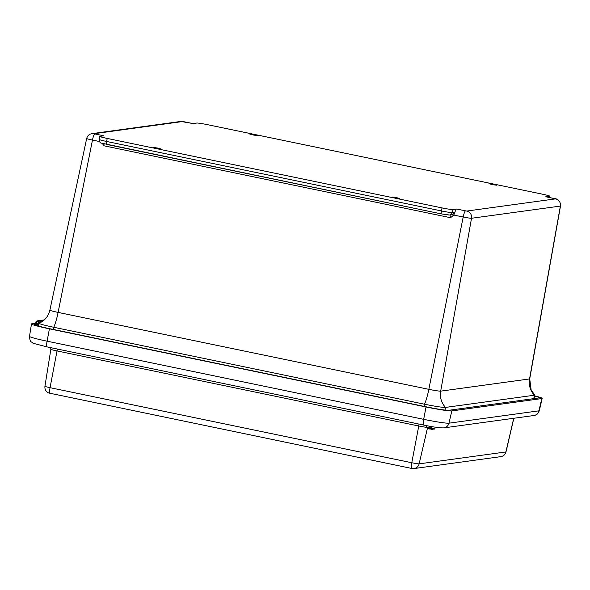 <?xml version="1.0" encoding="UTF-8"?>
<svg xmlns="http://www.w3.org/2000/svg" width="590" height="590" viewBox="0 0 590 590"><rect width="100%" height="100%" fill="white"/><g stroke="black" fill="none" stroke-linecap="round" stroke-linejoin="round"><path stroke-width="0.89" d="M157.471 148.024L160.554 148.864L156.711 148.356L152.958 147.375L157.471 148.024M254.297 134.727L257.387 135.567L253.545 135.058L249.791 134.078L254.297 134.727M493.476 184.36L496.566 185.201L492.724 184.692L488.97 183.711L493.476 184.36M396.65 197.657L399.74 198.498L395.89 197.982L392.144 197.008L396.65 197.657M456.52 209.015L466.712 211.065L555.566 198.867L545.765 196.765L549.556 196.241A9.307 0.568 11.1 0 0 549.718 196.175A9.307 0.568 11.1 0 0 542.299 194.147L207.474 124.667A9.307 0.568 11.1 0 0 196.794 123.045L193.004 123.561L182.811 121.511L93.958 133.716L103.759 135.818L99.968 136.334A9.307 0.568 11.1 0 0 99.806 136.408A9.307 0.568 11.1 0 0 107.225 138.429L442.05 207.909A9.307 0.568 11.1 0 0 452.729 209.539L456.52 209.015A6.202 1.084 101.7 0 0 454.639 213.256L453.725 215.04L450.583 217.717L103.803 145.76L102.446 143.451M554.748 198.624A6.202 1.084 -78.3 0 1 554.814 198.631C555.079 198.292 560.987 199.885 560.5 206.021A7.257 0.443 -168.9 0 1 560.375 206.072L529.54 378.942A10.325 0.627 11.1 0 0 529.717 378.861L531.14 389.872L534.651 394.961A18.334 1.121 -168.9 0 1 534.702 395.071A18.334 1.121 -168.9 0 1 534.385 395.212L445.531 407.41A18.334 1.121 -168.9 0 1 424.49 404.209L53.764 327.273A18.334 1.121 -168.9 0 1 39.132 323.283A18.334 1.121 -168.9 0 1 39.22 323.202C44.818 320.621 48.373 316.277 49.877 310.156A10.325 0.627 11.1 0 0 58.108 312.405L428.834 389.334A10.325 0.627 11.1 0 0 440.686 391.141L471.521 218.27A7.257 0.443 -168.9 0 1 463.194 217.002A6.202 1.084 -78.3 0 1 465.503 210.881M35.312 325.046L35.732 322.435A1.925 1.888 82.2 0 1 37.34 320.849A1.925 1.888 82.2 0 1 39.456 323.099M44.316 319.891L44.169 319.913A1.925 1.888 82.2 0 1 44.309 319.898A1.925 1.888 -97.8 0 0 44.169 319.913L43.033 320.068A1.925 1.888 82.2 0 1 43.985 320.186A1.925 1.888 -97.8 0 0 43.033 320.068L41.89 320.223A1.925 1.888 82.2 0 1 43.395 320.68A1.925 1.888 -97.8 0 0 41.89 320.223L40.754 320.377A1.925 1.888 82.2 0 1 42.62 321.27A1.925 1.888 -97.8 0 0 40.754 320.377L39.619 320.532A1.925 1.888 82.2 0 1 41.691 321.897A1.925 1.888 -97.8 0 0 39.619 320.532L38.475 320.695A1.925 1.888 82.2 0 1 40.629 322.516A1.925 1.888 -97.8 0 0 38.475 320.695L37.34 320.849M38.483 324.574L37.937 324.648M38.461 324.736L37.354 324.655M38.962 324.094A1.925 1.888 82.2 0 1 36.322 324.161L36.13 325.348M37.767 321.712A1.055 1.032 -97.8 0 0 36.573 322.892A1.055 1.032 -97.8 0 0 38.638 322.767A1.055 1.032 -97.8 0 0 37.767 321.712M38.586 323.084A1.055 1.032 82.2 0 1 36.573 322.892A1.055 1.032 82.2 0 1 37.458 321.705A1.055 1.032 82.2 0 1 38.586 323.084M37.981 325.916L38.085 325.429L38.645 325.555M38.085 325.429L38.689 325.341M534.525 396.089A19.374 1.18 -168.9 0 1 539.135 397.793A19.374 1.18 -168.9 0 1 538.795 397.94L448.828 410.286A19.374 1.18 -168.9 0 1 426.592 406.901L49.995 328.755A19.374 1.18 -168.9 0 1 34.537 324.537A19.374 1.18 -168.9 0 1 34.876 324.389L35.43 324.316M534.57 395.831A22.479 1.372 -168.9 0 1 542.173 398.39A22.479 1.372 -168.9 0 1 541.79 398.56L451.822 410.913A22.479 1.372 -168.9 0 1 426.024 406.982L49.42 328.837A22.479 1.372 -168.9 0 1 31.491 323.94A22.479 1.372 -168.9 0 1 31.882 323.77L35.599 323.261M431.165 429.291L434.624 429.026L431.15 428.576L431.46 426.821L430.899 426.71L430.464 428.443L426.474 427.433L426.253 426.946L430.567 428.067M428.185 428.436L429.07 428.812M430.464 428.443L429.756 429.026M432.647 429.328L430.848 429.218L431.15 428.576M431.755 429.328L431.076 429.277M430.648 427.957L430.995 429.181M431.231 426.776L430.848 429.218M430.678 429.019L431.047 426.74M466.712 211.065A6.202 6.092 82.2 0 1 471.521 218.27L560.375 206.072A6.202 6.092 -97.8 0 0 555.566 198.867M453.725 215.04L463.194 217.002L428.834 389.334A18.607 3.26 101.7 0 1 424.49 404.209L424.055 406.377M452.729 209.539L452.132 212.577L454.212 212.289L454.639 213.256M442.05 207.909L441.453 210.947A9.307 0.568 11.1 0 0 452.132 212.577A3.105 3.046 82.2 0 1 449.565 215.026A3.105 3.046 82.2 0 1 449.543 215.033M107.225 138.429L106.635 141.467L441.453 210.947A3.105 0.546 101.7 0 0 441.394 213.905A3.105 0.546 101.7 0 0 441.431 213.905L448.548 214.989M454.212 212.289A3.105 3.046 82.2 0 1 451.638 214.738L449.565 215.026L441.394 213.905L101.605 143.178C100.197 143.193 99.4 141.954 99.209 139.447A9.307 0.568 11.1 0 0 106.635 141.467A3.105 0.546 101.7 0 0 106.569 144.425A3.105 0.546 101.7 0 0 106.606 144.432L441.364 213.897M94.776 133.952A6.202 1.084 101.7 0 0 92.468 140.073L99.533 141.541M53.329 329.449L53.764 327.273A18.607 3.26 101.7 0 0 58.108 312.405L92.468 140.073A7.257 0.443 -168.9 0 1 86.686 138.495C87.416 135.781 89.164 134.159 91.922 133.642A6.202 6.092 82.2 0 1 93.958 133.716M182.811 121.511A6.202 6.092 -97.8 0 0 180.776 121.444L91.922 133.642M549.556 196.241L549.312 197.488M545.831 196.765L554.814 198.631A6.202 1.084 -78.3 0 1 554.88 198.653M450.782 214.863A3.105 0.546 -78.3 0 1 450.583 217.717M103.803 145.76A3.105 0.546 101.7 0 0 104.061 143.872M445.059 410.072L445.531 407.41A18.607 18.283 -97.8 0 1 440.686 391.141L529.54 378.942A18.607 18.283 82.2 0 0 534.385 395.212L533.78 398.626M34.81 324.802L34.876 324.389M57.252 349.015A3.105 0.546 -78.3 0 1 57.023 350.939A7.722 0.472 -168.9 0 1 50.865 349.258L50.688 347.658M426.341 427.293A7.722 0.472 -168.9 0 1 418.76 426.002A3.105 0.546 101.7 0 0 418.989 424.085M411.768 468.445A6.202 1.084 -78.3 0 1 411.702 468.445A6.202 1.084 -78.3 0 1 411.783 462.737L418.76 426.002L57.023 350.939L50.047 387.674L411.783 462.737A6.409 0.391 11.1 0 0 419.143 463.858L505.896 451.947A6.409 0.391 11.1 0 0 506.006 451.903L513.831 418.273M47.067 346.891A6.202 1.084 -78.3 0 1 47.001 346.891L423.598 425.036C433.112 427.064 439.875 428.008 443.879 427.875A6.202 6.092 -97.8 0 0 448.968 423.185A22.037 1.342 -168.9 0 1 423.679 419.335A6.202 1.084 101.7 0 0 423.598 425.036A6.202 1.084 101.7 0 0 423.664 425.036M443.879 427.875L533.847 415.522A6.202 6.092 -97.8 0 0 538.936 410.832L448.968 423.185L451.822 410.913M533.847 415.522C535.388 414.534 536.583 416.555 539.319 410.67A22.037 1.342 -168.9 0 1 538.936 410.832L541.79 398.56M29.5 336.389C30.134 343.019 30.857 341.094 33.696 343.432L47.001 346.891A6.202 1.084 -78.3 0 1 47.082 341.182A22.037 1.342 -168.9 0 1 29.5 336.389L31.491 323.94M426.024 406.982L423.679 419.335L47.082 341.182L49.42 328.837M50.865 349.258L44.936 386.28A6.409 0.391 11.1 0 0 50.047 387.674A6.202 1.084 101.7 0 0 49.966 393.382A6.202 1.084 101.7 0 0 50.039 393.382M513.713 418.288L505.896 451.947A6.202 6.092 -97.8 0 1 500.807 456.645C503.513 456.136 505.247 454.558 506.006 451.903M427.455 428.075L419.143 463.858A6.202 6.092 82.2 0 1 412.019 468.482M431.231 428.2L435 428.642M99.209 139.447L99.806 136.408M193.041 123.553L180.776 121.444M549.718 196.175L549.452 197.517M86.686 138.495L49.877 310.156M560.5 206.021L529.717 378.861M39.132 323.283L38.534 326.071M534.702 395.071L534.075 398.582M38.866 324.522L37.863 324.655M539.319 410.67L542.173 398.39M44.936 386.28C44.641 389.371 45.88 391.605 48.653 392.984L411.702 468.445L414.055 468.556L500.807 456.645M434.624 429.026L435.427 427.197M426.253 426.946L426.4 425.604M429.336 428.908L426.474 427.433"/></g></svg>
